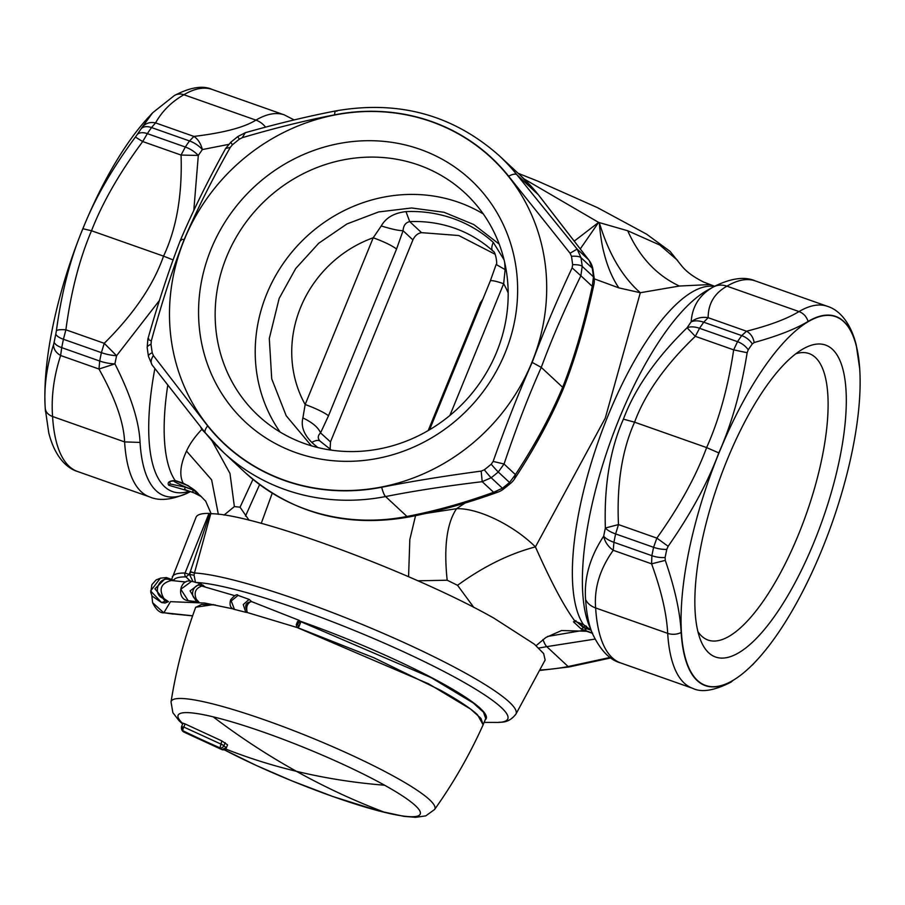 <?xml version="1.0" encoding="UTF-8"?>
<svg xmlns="http://www.w3.org/2000/svg" width="905" height="905" viewBox="0 0 905 905"><rect width="100%" height="100%" fill="white"/><g stroke="black" fill="none" stroke-linecap="round" stroke-linejoin="round"><path stroke-width="1.36" d="M252.959 479.379L240.051 507.196L249.033 520.228M224.033 515.092L234.372 506.585L240.051 507.196M211.17 513.746L205.684 501.178L200.65 496.042C197.233 494.107 199.722 491.913 183.115 483.123C179.179 475.216 180.31 464.537 186.509 451.086C189.643 444.084 194.745 436.844 201.826 429.377L206.091 433.8M211.849 440.565L229.972 473.406L234.372 506.585M200.548 426.843L201.826 429.377L202.426 429.219M425.746 513.418L456.527 508.712L465.023 503.056M594.246 278.831L618.85 287.88L640.31 292.722L605.287 418.087L535.421 546.903C513.214 524.843 477.772 507.886 456.527 508.712C446.787 523.373 443.676 547.208 447.183 580.218L457.545 585.309L473.835 607.447M417.816 580.795L447.183 580.218M201.34 496.607L192.935 492.309L200.763 496.144M574.46 240.956L598.612 222.404L524.108 178.941M575.942 620.626L573.465 621.803L575.06 621.305C564.392 607.085 551.179 582.277 535.421 546.903C509.402 553.713 483.451 566.507 457.545 585.309M576.971 621.984L583.646 627.799L585.569 628.319L584.845 630.457L586.666 631.271L561.598 630.525L545.851 637.505L536.111 645.65M573.465 621.803L581.259 629.054L592.684 633.172M175.943 480.804L183.308 483.202M194.88 490.634L192.878 489.877L192.935 492.309L168.681 485.227C167.12 482.308 169.292 480.77 175.208 480.634A183.964 61.438 -70.6 0 1 164.699 443.405A183.964 61.438 -70.6 0 1 167.764 385.213M618.85 287.88C612.368 278.333 607.357 266.477 603.839 252.303C601.406 243.569 599.574 227.811 599.359 222.766C608.579 253.524 622.221 276.84 640.31 292.722L679.384 286.037C656.657 275.414 639.428 256.986 627.697 230.752L598.612 222.404L580.388 248.762M575.784 621.52L583.397 624.518L591.078 630.276L583.363 624.563L575.003 621.294M677.709 260.459L659.836 245.051L627.697 230.752M709.837 284.566L679.384 286.037M579.008 622.731L583.872 627.267L581.259 629.054M192.878 489.877L185.344 487.184L184.496 489.277A183.964 61.438 -70.6 0 0 187.245 490.476L195.933 493.542M200.48 495.883L188.229 485.714L175.57 480.804C170.694 481.109 168.782 481.573 169.835 482.184L170.14 483.983L185.344 487.184M428.201 430.565L480.374 302.734L482.806 299.295M302.892 417.929C300.822 426.165 303.786 434.321 311.784 442.409A20.249 7.297 -47.9 0 1 320.121 441.176L320.121 441.176C317.531 438.427 317.666 435.667 320.551 432.895C318.277 427.454 312.395 422.465 302.892 417.929L305.166 404.535A20.249 2.749 -157.8 0 1 328.481 415.836L396.548 249.067C392.204 245.662 384.433 241.895 373.222 237.766L381.254 225.933C385.869 217.743 394.116 212.969 405.972 211.612L409.727 221.623L421.515 232.653L458.756 235.526L495.171 254.282M328.481 415.836L320.551 432.895L330.472 441.912L330.144 449.219M330.472 441.912L412.906 239.916C414.886 235.719 417.759 233.298 421.515 232.653M396.548 249.067L403.064 230.696C403.426 225.526 405.644 222.506 409.727 221.623A128.476 119.833 -47 0 1 492.795 250.911L492.965 251.07C495.691 251.217 497.682 265.685 496.155 264.498L505.126 269.6L503.655 283.74A20.249 2.749 22.2 0 0 490.25 281.07L429.57 429.762M593.85 284.815C585.252 324.341 575.094 358.934 563.396 388.607L562.65 387.295C573.827 359.161 583.691 325.517 592.255 286.365L593.85 284.815A20.249 20.249 0 0 0 594.178 278.107L592.945 269.362A20.249 5.905 170.8 0 0 592.243 268.151L589.178 260.482L538.543 194.96A20.249 7.229 141.4 0 0 538.283 194.677A202.528 188.919 -47 0 0 520.624 175.615L538.543 194.96M594.178 278.107A20.249 5.735 173.2 0 0 593.465 276.84A226.838 211.578 -47 0 0 592.243 268.151L580.976 257.665L577.13 249.079L570.082 253.242L508.633 176.203A13.507 4.819 -38.6 0 1 516.902 174.767A202.528 188.919 -47 0 0 499.243 155.705C453.213 114.912 398.766 99.98 335.891 110.885C307.236 116.428 277.054 123.702 245.346 132.696L237.913 136.485L230.82 142.221A13.507 0.634 -130 0 0 232.461 144.777A220.085 205.288 133 0 1 239.361 139.2L242.269 137.684L245.334 132.696M503.587 489.005A20.249 1.244 -127.9 0 1 502.433 488.236L493.598 492.286L498.078 492.06A20.249 20.249 0 0 0 503.587 489.005L510.669 483.293A20.249 0.95 -130 0 1 509.538 482.478L515.431 474.616L514.549 478.915C534.561 448.495 550.84 418.393 563.396 388.607M228.558 144.415L202.381 149.551A20.249 12.319 -144.8 0 0 189.496 140.942L193.919 136.417C197.924 139.042 200.74 143.42 202.381 149.551A220.899 73.78 -70.6 0 0 198.308 155.456A20.249 11.72 -146 0 0 185.31 147.017A226.838 75.76 -70.6 0 1 189.496 140.942L151.531 127.56L155.558 122.899C150.253 121.779 145.875 123.103 142.436 126.87L152.606 112.82L174.416 95.5A13.507 11.822 59.4 0 1 183.885 94.731A202.528 67.637 -70.6 0 1 212.279 89.493L284.317 114.89L294.148 119.935M193.806 210.48L198.308 155.456L181.068 155.06L185.31 147.017L147.345 133.635L142.707 141.542L135.399 137.085C111.858 168.93 94.358 199.485 82.898 228.739L91.507 230.752L163.545 256.138C176.532 228.546 182.38 194.858 181.068 155.06L142.707 141.542C119.607 172.708 102.537 202.449 91.507 230.752C79.482 258.943 70.941 291.953 65.884 329.793L63.429 339.273L101.394 352.656L104.245 343.312L116.587 355.722A20.249 6.946 -168 0 1 101.394 352.656A226.838 75.76 -70.6 0 0 99.686 361.027L61.721 347.644L60.624 355.507C55.986 352.78 53.61 349.183 53.531 344.737C46.528 366.695 43.779 387.883 45.25 408.325A195.785 65.386 109.4 0 0 45.307 409.286A195.785 65.386 109.4 0 0 45.465 411.39M159.416 300.483L116.587 355.722A220.899 73.78 -70.6 0 0 114.912 363.878C130.773 395.146 139.144 421.323 140.049 442.421A196.6 65.658 -70.6 0 0 140.264 445.498A196.6 65.658 -70.6 0 0 190.401 491.585M590.988 630.197L586.021 628.466L585.727 630.774M585.569 628.319L586.067 628.342A16.663 2.263 -157.8 0 0 590.716 629.914M585.931 625.966A2.025 1.889 133 0 0 583.872 627.267L586.067 628.342L586.508 626.351M547.502 636.464L583.51 630.321M412.906 239.916L403.064 230.696C398.585 230.673 391.322 229.078 381.254 225.933M493.112 251.217L492.795 250.911A20.249 7.297 132.1 0 1 493.293 242.393L504.051 259.803M504.685 262.484L505.126 269.6M532.174 362.407C519.323 391.186 506.314 424.185 493.146 461.426L504.051 464.016C516.404 427.398 528.814 395.191 541.269 367.396C551.869 338.696 565.071 308.152 580.874 275.765L592.255 286.365L593.465 276.84L582.198 266.353L580.874 275.765L572.13 267.857C556.496 301.218 543.181 332.735 532.174 362.407L541.269 367.396L562.65 387.295C550.783 415.633 535.036 444.74 515.431 474.616L504.051 464.016L498.27 471.991L509.538 482.478A226.838 211.578 -47 0 1 502.433 488.236L491.166 477.738L482.207 481.686L481.177 471.098C443.789 476.121 410.621 481.517 381.684 487.263A13.507 2.987 78.9 0 0 385.587 496.551C413.461 491.019 445.667 486.064 482.207 481.686L493.598 492.286C463.869 503.056 434.988 511.11 406.967 516.461L385.587 496.551A202.528 188.919 -47 0 1 223.207 452.149A202.528 188.919 -47 0 1 205.537 433.088M381.684 487.263A195.785 182.618 133 0 1 377.261 488.067A195.785 182.618 133 0 1 207.641 425.904L153.364 355.541C150.739 359.704 150.445 363.007 152.481 365.45L205.367 432.895L223.207 452.149L244.588 472.059A202.528 188.919 -47 0 0 406.967 516.461A20.249 4.48 -101.1 0 0 408.415 517.072C345.45 528.011 290.833 513.011 244.588 472.059M148.737 338.764C147.051 338.821 147.911 339.533 151.305 340.925C161.769 302.734 172.697 268.989 184.1 239.701C181 238.999 180.027 239.248 181.181 240.459M184.1 239.701C196.543 210.548 211.951 179.767 230.3 147.357L225.617 148.522C208.014 180.355 193.036 210.707 180.683 239.587L180.683 239.587C169.405 268.604 158.477 301.738 147.877 338.979L147.176 347.554L148.409 356.276A13.507 3.937 170.8 0 1 152.221 352.735A220.085 205.288 133 0 1 151.033 344.296L151.305 340.925M336.864 111.304C335.529 110.206 334.782 111.394 334.59 114.845C305.528 120.467 274.758 128.069 242.269 137.684M715.007 286.037A196.6 65.658 109.4 0 0 714.464 286.331L707.167 290.403A189.903 63.418 -70.6 0 0 609.506 444.265A189.903 63.418 -70.6 0 0 589.098 625.355L592.221 633.104A196.6 65.658 109.4 0 1 585.614 599.483C583.929 578.103 589.958 556.994 603.692 536.167L603.692 536.167A20.249 7.659 11.1 0 0 613.918 542.299L613.228 550.297C608.002 546.541 604.823 541.835 603.692 536.167A220.899 73.78 109.4 0 1 605.355 528.022A20.249 6.946 12 0 0 615.626 533.927A226.838 75.76 109.4 0 0 613.918 542.299L651.883 555.681L651.589 563.826L665.277 560.376C674.847 588.182 680.141 612.221 681.16 632.482A13.507 9.989 176.5 0 1 667.686 633.353A202.528 67.637 109.4 0 0 692.721 688.343C701.488 692.687 714.113 690.696 730.584 682.347L732.812 680.583A13.507 11.822 59.4 0 1 730.584 682.347M755.347 280.923L827.396 306.32A202.528 67.637 109.4 0 0 799.002 311.569C787.101 318.82 769.612 325.37 746.512 331.219L708.151 317.689C708.174 303.707 714.441 293.197 726.953 286.172A202.528 67.637 109.4 0 1 755.347 280.923C744.928 276.308 731.297 278.107 714.464 286.331A196.6 65.658 109.4 0 0 713.083 287.123C699.554 294.781 692.235 306.354 691.16 321.852L691.16 321.852A20.249 12.319 35.2 0 1 703.728 322.214L708.151 317.689C701.816 316.671 696.149 318.051 691.16 321.852A220.899 73.78 109.4 0 0 687.087 327.757C656.114 358.029 634.891 388.494 623.409 419.151C610.038 449.4 604.02 485.691 605.355 528.022L618.477 524.583L615.626 533.927L653.591 547.31L656.849 538.113L668.15 546.292C690.888 513.701 707.767 482.569 718.808 452.907L706.624 447.579L634.586 422.183C622.018 450.181 616.656 484.311 618.477 524.583L656.849 538.113C679.429 506.449 696.024 476.279 706.624 447.579C719.068 419.784 728.084 387.204 733.672 349.862L737.518 341.671L699.554 328.289L695.3 336.332L687.087 327.757A20.249 11.72 34 0 1 699.554 328.289A226.838 75.76 109.4 0 1 703.728 322.214L741.704 335.608L746.512 331.219C750.584 333.402 753.141 337.169 754.182 342.52C777.768 335.993 795.733 328.956 808.097 321.422A195.785 65.386 -70.6 0 1 810.009 320.336A195.785 65.386 -70.6 0 1 859.693 368.561A195.785 65.386 -70.6 0 1 859.693 368.663M173.104 259.916L163.545 256.138C153.488 285.018 133.725 314.08 104.245 343.312L65.884 329.793C60.748 329.477 57.581 329.759 56.404 330.642C61.676 291.896 70.5 257.925 82.898 228.739M45.25 408.325C45.669 412.069 48.112 414.807 52.569 416.515L124.607 441.912A202.528 67.637 -70.6 0 0 149.653 496.913L77.604 471.516A202.528 67.637 -70.6 0 1 52.569 416.515C51.133 396.831 53.814 376.491 60.624 355.507L98.984 369.025L114.912 363.878A20.249 7.659 -168.9 0 1 99.686 361.027L98.984 369.025C115.263 398.177 123.804 422.477 124.607 441.912L140.049 442.421M499.198 244.112L473.847 224.576L444.038 212.279L411.617 207.98L378.584 211.951L346.977 223.942L318.764 243.207L295.675 268.559L279.147 298.435L269.305 338.504L271.726 378.867L286.206 415.768L311.388 445.814M493.146 461.426L491.223 464.22A220.085 205.288 133 0 1 484.322 469.797L481.177 471.098M570.082 253.242L571.462 256.273A220.085 205.288 133 0 1 572.639 264.701L572.13 267.857M339.002 114.234A195.537 182.391 133 0 1 545.738 268.796A195.537 182.391 133 0 1 377.204 487.806A195.537 182.391 133 0 1 170.457 333.232A195.537 182.391 133 0 1 339.002 114.234M230.3 147.357L232.461 144.777M153.364 355.541L152.221 352.735M623.409 419.151L634.586 422.183C645.073 393.709 665.311 365.088 695.3 336.332L733.672 349.862L747.145 352.724C741.071 390.734 731.625 424.128 718.808 452.907M483.259 213.919A151.904 141.689 -47 0 0 386.899 196.555A151.904 141.689 -47 0 0 280.131 432.07M374.251 459.016A165.4 154.28 -47 0 0 516.823 273.763A165.4 154.28 -47 0 0 341.943 143.024A165.4 154.28 -47 0 0 199.383 328.266A165.4 154.28 -47 0 0 374.251 459.016M346.83 159.235A151.904 141.689 -47 0 0 223.614 264.746A151.904 141.689 -47 0 0 258.151 415.497A151.904 141.689 -47 0 0 376.503 449.434A151.904 141.689 -47 0 0 499.718 343.923A151.904 141.689 -47 0 0 465.181 193.172A151.904 141.689 -47 0 0 346.83 159.235M56.404 330.642L55.827 333.99A220.085 73.509 109.4 0 0 54.164 342.113L53.531 344.737M142.436 126.87L141.316 128.578A220.085 73.509 109.4 0 0 137.255 134.472L135.399 137.085M152.606 112.82L147.956 117.865A195.537 65.307 109.4 0 0 45.295 409.071A195.537 65.307 109.4 0 0 45.307 409.173M810.088 320.608A195.537 65.307 -70.6 0 1 859.705 368.765A195.537 65.307 -70.6 0 1 757.044 659.971A195.537 65.307 -70.6 0 1 731.07 681.488A195.537 65.307 -70.6 0 1 690.21 544.878A195.537 65.307 -70.6 0 1 810.088 320.608M747.145 352.724L748.209 349.839A220.085 73.509 -70.6 0 1 752.27 343.945L754.182 342.52M665.277 560.376L665.13 557.48A220.085 73.509 -70.6 0 1 666.793 549.358L668.15 546.292M737.156 653.67A165.4 55.239 109.4 0 0 838.562 463.96A165.4 55.239 109.4 0 0 803.991 348.414A165.4 55.239 109.4 0 0 803.538 348.663A165.4 55.239 109.4 0 0 718.48 482.682A165.4 55.239 109.4 0 0 700.696 640.412A165.4 55.239 109.4 0 0 737.156 653.67M697.902 631.588A151.904 50.725 109.4 0 0 708.072 640.073A151.904 50.725 109.4 0 0 727.892 636.984A151.904 50.725 109.4 0 0 814.591 488.078A151.904 50.725 109.4 0 0 809.07 353.561A151.904 50.725 109.4 0 0 795.834 353.787M196.34 582.469A175.875 23.869 -157.8 0 1 459.932 680.074A175.875 23.869 -157.8 0 1 498.146 722.428C501.053 721.704 508.01 723.966 515.85 714.237A181.6 24.65 -157.8 0 0 466.607 673.773A181.6 24.65 -157.8 0 0 194.451 572.989L190.333 571.587L209.87 513.565L209.01 513.407A188.941 25.645 -157.8 0 0 196.046 517.275L171.871 578.827M195.457 582.435L194.077 575.195L189.19 574.426L185.887 576.904A3.371 3.156 -89.3 0 1 185.05 573.035A188.376 25.566 -157.8 0 0 172.335 576.892M194.564 572.594L210.741 513.723L209.87 513.565M515.85 714.237L545.138 660.017L543.645 653.546L534.289 644.122L494.028 618.228C413.54 572.401 253.513 513.339 210.876 513.735L210.741 513.723M193.048 581.644L189.733 574.924L190.333 571.587L189.19 574.426L185.05 573.035L209.01 513.407M190.355 581.089L185.887 576.904A186.011 25.25 -157.8 0 0 173.726 579.969M297.055 627.448L298.639 626.588L296.942 627.448L428.687 683.875L470.679 709.135L480.962 718.423L483.168 724.713L485.702 718.525L483.485 712.224L473.213 702.947L431.21 677.675L300.279 621.464M182.81 723.57A130.739 17.738 -157.8 0 1 213.173 716.839A130.739 17.738 -157.8 0 1 384.614 785.223A130.739 17.738 -157.8 0 1 385.145 812.498A130.739 17.738 -157.8 0 1 224.169 749.747L256.556 765.573L291.93 780.891L332.848 796.513L378.335 810.812L403.947 816.344L415.576 817.328L425.803 815.869L434.57 809.511A142.39 19.322 -157.8 0 0 429.615 799.794A142.39 19.322 -157.8 0 0 396.107 777.553A142.39 19.322 -157.8 0 0 253.751 716.149A142.39 19.322 -157.8 0 0 171.034 701.963C176.147 669.677 184.337 638.172 195.604 607.47L201.487 604.438L215.322 604.97L201.589 604.427L195.638 607.379M299.668 621.045L300.426 623.036L298.978 626.577L297.259 627.437M213.422 604.597L195.695 607.232M300.426 623.036L299.747 621.328L300.426 623.036M297.496 627.516L296.783 627.437L296.286 624.654L297.711 624.608L298.548 622.538L300.222 622.402L299.612 620.887L297.609 621.407L296.286 624.654M192.629 615.785L163.884 612.73L170.479 601.667L204.688 603.035L232.936 608.85M192.607 615.875L172.821 613.907M163.647 612.696L152.617 602.685L151.859 595.637M251.217 601.61L250.414 600.422L251.42 601.746L250.334 601.916C247.461 603.714 246.296 606.565 246.839 610.479C244.644 605.547 245.809 602.696 250.334 601.916M296.772 627.425L247.076 612.459L247.122 611.633L245.583 612.255L247.054 612.447L246.839 610.479M234.452 595.581L201.838 586.078C194.462 581.372 188.308 596.452 196.396 599.415C193.659 592.718 195.48 588.273 201.838 586.078M203.206 585.218L203.489 586.112L200.118 583.465L190.095 590.875L196.487 601.689L188.195 600.682L198.953 602.097L196.396 599.415M163.941 598.578C158.511 589.212 160.966 583.182 171.328 580.49C159.461 573.634 150.807 594.834 163.941 598.578L168.5 601.655L165.23 601.192L165.615 600.049M185.661 582.006L171.328 580.49M174.461 580.569L166.35 577.548L154.925 588.793L165.23 601.192L161.633 602.572L165.038 603.013L168.5 601.655M165.038 603.013L164.439 602.934M173.172 614.076L163.805 612.719M299.612 620.887L300.222 622.402L299.612 620.887M298.978 626.577L300.222 622.402M298.514 626.588L297.711 624.608M163.579 612.685L163.669 612.843C159.732 612.99 156.045 609.597 152.617 602.685M297.609 621.407L298.548 622.538M238.038 595.411C237.178 593.748 234.734 595.173 230.718 599.664C229.214 604.925 230.356 608.149 234.124 609.325L245.764 612.289L243.275 604.574L249.113 599.382L238.038 595.411L231.228 600.965L234.452 609.393M198.953 602.097L196.487 601.689L197.482 600.83M188.195 600.682L180.796 589.257L191.645 581.304C179.575 577.899 175.932 599.415 188.172 600.671L190.842 601.101M161.633 602.572L150.649 590.954L160.366 578.171L166.35 577.548L174.507 580.569M164.846 603.001L161.622 602.583L152.074 596.056L150.784 592.379L151.87 584.698L156.146 579.913L160.739 578.103M434.57 809.511C453.518 782.87 469.706 754.634 483.134 724.803L477.444 714.701C470.385 708.185 458.202 700.108 440.905 690.458L374.048 657.822L297.349 627.516M182.968 723.174L181.566 726.613L182.968 723.174L185.073 723.932L221.838 740.901L227.551 744.872L226.363 747.779L221.77 749.521L184.903 732.518L183.115 730.855A1188.186 1108.286 -47 0 0 219.983 747.858L221.838 740.901M185.118 732.62L184.563 732.326C182.199 731.466 181.181 729.611 181.52 726.738L183.805 727.054L185.073 723.932M181.52 726.738A3.371 3.371 0 0 1 181.566 726.613L183.115 730.855A3.371 1.165 115.9 0 1 183.805 727.054L222.472 744.781L226.363 747.779L227.551 744.872M225.175 742.666L223.988 745.573A3.371 2.579 123.9 0 1 219.983 747.858L221.77 749.521A3.371 1.154 -66.3 0 0 221.883 749.6A3.371 3.371 0 0 0 226.363 747.779M259.611 484.582L245.493 516.065M272.247 493.191L261.24 523.384M415.553 515.635L409.818 539.572L408.574 576.745M186.509 451.086L211.634 479.854L218.343 514.323M201.419 496.721L200.65 496.042M714.226 286.455A183.964 61.438 109.4 0 0 693.762 291.105A183.964 61.438 109.4 0 0 595.219 450.464A183.964 61.438 109.4 0 0 583.397 624.518M189.349 491.223A189.903 63.418 109.4 0 1 149.268 442.986A189.903 63.418 -70.6 0 1 154.868 368.595M172.946 480.634A16.663 2.263 -157.8 0 0 194.383 490.216M480.374 302.734L481.121 303.435M538.283 194.677L588.522 259.678L577.13 249.079L516.902 174.767L538.283 194.677M170.14 483.983L168.681 485.227M180.287 482.161A14.638 1.991 -157.8 0 0 187.912 485.533M320.121 441.176A20.249 7.297 -47.9 0 1 320.121 441.188L331.513 450.181M311.784 442.409A135.049 125.965 -47 0 0 317.904 447.568M373.222 237.766L305.166 404.535A116.813 108.962 -47 0 1 300.562 307.53A116.813 108.962 -47 0 1 373.222 237.766M493.293 242.393A135.049 125.965 -47 0 0 405.972 211.612M449.909 415.44L503.655 283.74A116.813 108.962 -47 0 1 508.169 292.881M572.639 264.701A13.507 3.824 -6.8 0 1 582.198 266.353A226.838 211.578 -47 0 0 580.976 257.665A13.507 3.937 -9.2 0 0 571.462 256.273M484.322 469.797A13.507 0.826 52.1 0 0 491.166 477.738A226.838 211.578 -47 0 0 498.27 471.991A13.507 0.634 50 0 1 491.223 464.22M207.641 425.904A13.507 4.819 141.4 0 0 205.367 432.895M151.033 344.296A13.507 3.824 173.2 0 0 147.176 347.554M239.361 139.2A13.507 0.826 -127.9 0 1 237.913 136.485M334.59 114.845A195.785 182.618 133 0 1 339.013 114.03A195.785 182.618 133 0 1 508.633 176.203M265.561 127.13A20.249 17.738 -120.6 0 0 255.934 120.127A202.528 67.637 -70.6 0 1 284.317 114.89M255.934 120.127C244.192 127.435 223.524 132.865 193.919 136.417L155.558 122.899C162.086 111.213 171.52 101.824 183.885 94.731L255.934 120.127M542.966 639.53A20.249 4.48 78.9 0 0 546.756 646.634A202.528 188.919 133 0 1 538.758 648.025M539.991 669.994A202.528 188.919 -47 0 0 568.136 666.544L546.756 646.634L594.958 639.1M585.614 599.483A20.249 14.989 -3.5 0 0 595.637 607.956A202.528 67.637 109.4 0 0 620.683 662.946C609.665 660.017 600.185 650.073 592.221 633.104M595.637 607.956C594.042 588.227 599.902 569.007 613.228 550.297L651.589 563.826C661.34 590.66 666.702 613.839 667.686 633.353L595.637 607.956M808.097 321.422C806.536 316.603 803.504 313.322 799.002 311.569L726.953 286.172C721.998 284.498 717.371 284.815 713.083 287.123M137.255 134.472A13.507 7.817 34 0 1 147.345 133.635A226.838 75.76 -70.6 0 1 151.531 127.56A13.507 8.213 35.2 0 0 141.316 128.578M54.164 342.113A13.507 5.102 11.1 0 0 61.721 347.644A226.838 75.76 -70.6 0 1 63.429 339.273A13.507 4.627 12 0 1 55.827 333.99M610.174 657.426L568.136 666.544A13.507 2.987 -101.1 0 0 569.109 666.951L539.753 670.458M666.793 549.358A13.507 4.627 -168 0 1 653.591 547.31A226.838 75.76 109.4 0 0 651.883 555.681A13.507 5.102 -168.9 0 0 665.13 557.48M752.27 343.945A13.507 8.213 -144.8 0 0 741.704 335.608A226.838 75.76 109.4 0 0 737.518 341.671A13.507 7.817 -146 0 1 748.209 349.839M732.812 680.583A195.785 65.386 -70.6 0 1 730.901 681.669A195.785 65.386 -70.6 0 1 681.16 632.482M190.22 571.994L194.451 572.989L194.077 575.195M485.114 719.95A155.784 21.143 -157.8 0 0 443.823 684.203A155.784 21.143 -157.8 0 0 300.132 621.158M213.173 716.839A1181.432 874.592 103.5 0 0 296.444 771.32A1181.432 777.927 -60.9 0 1 225.56 748.967M384.614 785.223A1181.432 777.927 119.1 0 1 296.444 771.32A1181.432 874.592 -76.5 0 0 385.145 812.498M221.963 749.623A3.371 1.154 -66.3 0 1 221.883 749.6L185.005 732.586A3.371 3.371 0 0 1 184.563 732.326M518.146 173.308L538.023 181.215L597.594 207.698L646.566 234.146L670.085 251.375L681.522 265.674C686.058 271.466 693.4 276.919 703.547 282.021L714.599 286.252M586.666 631.271L592.277 633.251M498.078 492.06C467.715 503.078 437.828 511.416 408.415 517.072M520.624 175.615L499.243 155.705M496.155 264.498L490.25 281.07M592.945 269.362A20.249 20.249 0 0 0 589.178 260.482M510.669 483.293A20.249 20.249 0 0 0 514.549 478.915M149.653 496.913C160.072 501.528 173.703 499.73 190.536 491.506M152.164 365.088L148.409 356.276M225.617 148.522L230.82 142.221M620.683 662.946L692.721 688.343M174.416 95.5C190.401 87.197 203.025 85.194 212.279 89.493M77.604 471.516C66.732 468.258 54.73 456.674 48.757 432.828L45.295 409.071M610.852 657.912L569.109 666.951M827.396 306.32C838.268 309.578 850.27 321.173 856.243 345.009L859.705 368.765M757.044 659.971L752.394 665.028M498.146 722.428L484.118 722.394M299.272 620.411L300.483 622.097M204.677 603.035L232.981 608.873M299.25 620.4L251.567 601.587M249.124 599.382L251.624 601.633M245.764 612.289L247.189 612.481M191.645 581.304L200.107 583.465L205.028 586.802M182.64 723.989L179.167 720.855L172.855 712.654L171.034 701.963"/></g></svg>
